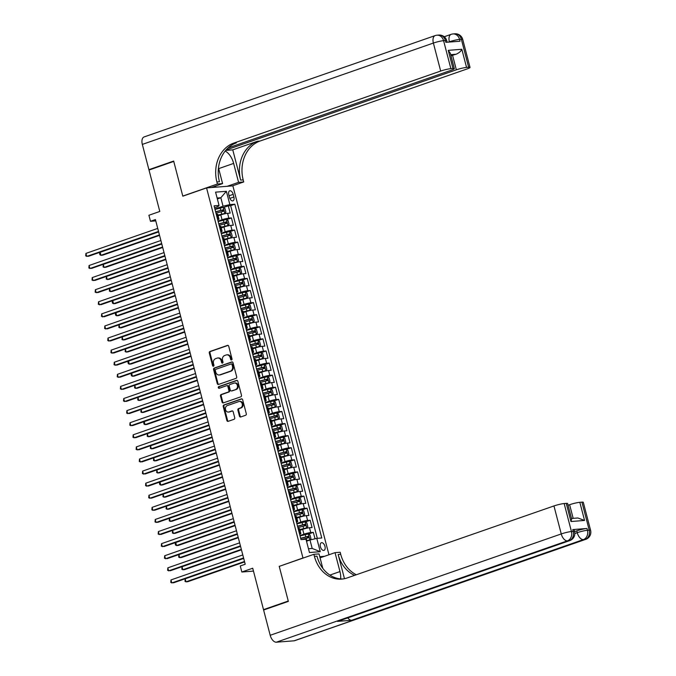 <?xml version="1.0" encoding="UTF-8"?>
<svg xmlns="http://www.w3.org/2000/svg" width="676" height="676" viewBox="0 0 676 676"><rect width="100%" height="100%" fill="white"/><g stroke="black" fill="none" stroke-linecap="round" stroke-linejoin="round"><path stroke-width="1.01" d="M231.538 359.936A0.862 0.71 -94.5 0 0 232.003 358.863L228.725 346.256A1.234 1.022 -94.5 0 0 227.44 345.402L209.949 351.495A1.234 1.022 -94.5 0 0 209.29 353.016L212.568 365.631A0.862 0.71 -94.5 0 0 213.929 365.158L213.506 363.527A3.955 3.262 -94.5 0 1 215.627 358.643L217.08 358.136A3.955 3.262 -94.5 0 1 217.765 357.993A3.955 3.262 -94.5 0 1 221.187 360.857L221.61 362.488A0.862 0.71 -94.5 0 0 222.97 362.015L222.548 360.384A3.955 3.262 -94.5 0 1 224.66 355.5L226.122 354.993A3.955 3.262 -94.5 0 1 226.798 354.849A3.955 3.262 -94.5 0 1 230.22 357.705L230.643 359.336A0.862 0.71 -94.5 0 0 231.538 359.936M324.97 546.377A4.031 2.231 70.8 0 0 321.37 542.752A4.031 2.231 70.8 0 0 320.416 546.74A4.031 2.231 70.8 0 0 324.015 550.365A4.031 2.231 70.8 0 0 324.97 546.377M239.448 416.12A1.234 1.022 -94.5 0 0 240.732 416.974L245.633 415.267A1.234 1.022 -94.5 0 0 246.301 413.737L242.65 399.727A1.234 1.022 -94.5 0 0 241.366 398.882L223.883 404.975A1.234 1.022 -94.5 0 0 223.215 406.496L226.866 420.506A1.234 1.022 -94.5 0 0 228.142 421.351L234.073 419.289A1.234 1.022 -94.5 0 0 234.733 417.768L233.178 411.769A1.234 1.022 -94.5 0 0 231.893 410.923L228.953 411.946A3.304 2.721 -94.5 0 1 228.387 412.064A3.304 2.721 -94.5 0 1 225.454 409.335A3.304 2.721 -94.5 0 1 227.297 405.592L238.814 401.586A3.304 2.721 -94.5 0 1 239.38 401.468A3.304 2.721 -94.5 0 1 242.312 404.197A3.304 2.721 -94.5 0 1 240.47 407.932L238.552 408.6A1.234 1.022 -94.5 0 0 237.884 410.129L239.448 416.12L240.157 416.07A1.234 1.022 -94.5 0 0 240.884 416.915M279.695 566.218L302.966 557.979L206.569 187.92L182.816 196.192L173.757 161.42L149.007 170.039L159.798 211.461L148.906 215.255L150.478 221.297L155.429 219.573L245.211 564.24L240.259 565.964L241.839 572.014L253.475 571.093M279.205 566.251L288.263 601.023L263.513 609.642L252.723 568.22L241.839 572.014M236.017 378.349A1.234 1.022 -94.5 0 0 236.685 376.819L233.034 362.809A1.234 1.022 -94.5 0 0 231.75 361.964L214.258 368.057A1.234 1.022 -94.5 0 0 213.599 369.578L217.25 383.588A1.234 1.022 -94.5 0 0 218.525 384.433L236.017 378.349M237.842 381.272L241.493 395.283A1.234 1.022 -94.5 0 1 240.825 396.804L223.334 402.896A1.234 1.022 -94.5 0 1 222.058 402.043L220.494 396.051A1.234 1.022 -94.5 0 1 221.153 394.522L228.251 392.055A1.234 1.022 -94.5 0 0 228.91 390.534L227.88 386.554A1.234 1.022 -94.5 0 0 226.595 385.709L219.21 388.277A0.862 0.71 -94.5 0 1 218.779 386.613L236.558 380.419A1.234 1.022 -94.5 0 1 237.842 381.272M264.984 609.524L263.513 609.642M315.016 538.797L313.343 532.367L308.501 534.057M299.958 535.561L303.938 534.175A5.036 0.6 -14.6 0 1 310.749 532.578L309.481 527.736L312.075 527.533L310.191 520.275L305.349 521.965M296.806 523.469L300.795 522.083A5.036 0.6 -14.6 0 1 307.597 520.478L306.338 515.644L308.932 515.442L307.039 508.183L302.197 509.865M293.654 511.377L297.643 509.991A5.036 0.6 -14.6 0 1 304.445 508.386L303.186 503.552L305.78 503.35L303.887 496.091L299.045 497.773M290.503 499.285L294.491 497.899A5.036 0.6 -14.6 0 1 301.293 496.294L300.034 491.452L302.628 491.249L300.735 483.999L295.902 485.681M287.359 487.193L291.339 485.799A5.036 0.6 -14.6 0 1 298.141 484.202L296.882 479.36L299.476 479.157L297.592 471.899L292.75 473.589M284.207 475.093L288.187 473.707A5.036 0.6 -14.6 0 1 294.998 472.11L293.73 467.268L296.325 467.065L294.44 459.807L289.598 461.497M281.055 463.001L285.044 461.615A5.036 0.6 -14.6 0 1 291.846 460.01L290.587 455.176L293.181 454.973L291.288 447.715L286.447 449.396M277.904 450.909L281.892 449.523A5.036 0.6 -14.6 0 1 288.694 447.918L287.435 443.084L290.029 442.881L288.137 435.623L283.295 437.304M274.752 438.817L278.74 437.431A5.036 0.6 -14.6 0 1 285.542 435.826L284.283 430.992L286.877 430.781L284.985 423.531L280.151 425.212M271.608 426.725L275.588 425.331A5.036 0.6 -14.6 0 1 282.391 423.734L281.131 418.892L283.726 418.689L281.841 411.43L276.999 413.12M268.457 414.625L272.436 413.239A5.036 0.6 -14.6 0 1 279.247 411.642L277.98 406.8L280.574 406.597L278.689 399.339L273.848 401.029M265.305 402.533L269.293 401.147A5.036 0.6 -14.6 0 1 276.095 399.541L274.836 394.708L277.43 394.505L275.538 387.247L270.696 388.928M262.153 390.441L266.141 389.055A5.036 0.6 -14.6 0 1 272.943 387.449L271.684 382.616L274.279 382.413L272.386 375.155L267.544 376.836M259.001 378.349L262.989 376.963A5.036 0.6 -14.6 0 1 269.792 375.357L268.533 370.524L271.127 370.313L269.234 363.063L264.4 364.744M255.858 366.257L259.837 364.863A5.036 0.6 -14.6 0 1 266.64 363.265L265.381 358.424L267.975 358.221L266.09 350.962L261.249 352.652M252.706 354.156L256.686 352.771A5.036 0.6 -14.6 0 1 263.496 351.174L262.229 346.332L264.823 346.129L262.939 338.87L258.097 340.56M249.554 342.064L253.542 340.679A5.036 0.6 -14.6 0 1 260.345 339.073L259.085 334.24L261.68 334.037L259.787 326.778L254.945 328.468M246.402 329.972L250.39 328.587A5.036 0.6 -14.6 0 1 257.193 326.981L255.934 322.148L258.528 321.945L256.635 314.686L251.793 316.368M243.25 317.881L247.239 316.495A5.036 0.6 -14.6 0 1 254.041 314.889L252.782 310.056L255.376 309.845L253.483 302.594L248.65 304.276M240.107 305.789L244.087 304.394A5.036 0.6 -14.6 0 1 250.889 302.797L249.63 297.955L252.224 297.753L250.34 290.503L245.498 292.184M236.955 293.697L240.935 292.302A5.036 0.6 -14.6 0 1 247.746 290.705L246.478 285.863L249.072 285.661L247.188 278.402L242.346 280.092M233.803 281.596L237.791 280.21A5.036 0.6 -14.6 0 1 244.594 278.605L243.335 273.772L245.929 273.569L244.036 266.31L239.194 268M230.651 269.504L234.64 268.118A5.036 0.6 -14.6 0 1 241.442 266.513L240.183 261.68L242.777 261.477L240.884 254.218L236.042 255.9M227.499 257.412L231.488 256.027A5.036 0.6 -14.6 0 1 238.29 254.421L237.031 249.588L239.625 249.376L237.732 242.126L232.899 243.808M224.356 245.32L228.336 243.935A5.036 0.6 -14.6 0 1 235.138 242.329L233.879 237.487L236.473 237.284L234.589 230.034L229.747 231.716M221.204 233.228L225.192 231.834A5.036 0.6 -14.6 0 1 231.995 230.237L230.727 225.395L233.33 225.192L231.437 217.934L228.843 218.145A5.036 0.6 165.4 0 0 222.041 219.742L218.052 221.128M226.595 219.624L231.437 217.934M309.481 527.736A5.036 0.6 165.4 0 0 302.679 529.342L300 530.271M306.338 515.644A5.036 0.6 165.4 0 0 299.536 517.241L296.857 518.179M303.186 503.552A5.036 0.6 165.4 0 0 296.384 505.149L293.705 506.087M300.034 491.452A5.036 0.6 165.4 0 0 293.232 493.058L290.553 493.987M296.882 479.36A5.036 0.6 165.4 0 0 290.08 480.966L287.401 481.895M293.73 467.268A5.036 0.6 165.4 0 0 286.928 468.874L284.25 469.803M290.587 455.176A5.036 0.6 165.4 0 0 283.785 456.782L281.106 457.711M287.435 443.084A5.036 0.6 165.4 0 0 280.633 444.681L277.954 445.619M284.283 430.992A5.036 0.6 165.4 0 0 277.481 432.589L274.802 433.519M281.131 418.892A5.036 0.6 165.4 0 0 274.329 420.497L271.651 421.427M277.98 406.8A5.036 0.6 165.4 0 0 271.177 408.405L268.499 409.335M274.836 394.708A5.036 0.6 165.4 0 0 268.034 396.313L265.355 397.243M271.684 382.616A5.036 0.6 165.4 0 0 264.882 384.213L262.204 385.151M268.533 370.524A5.036 0.6 165.4 0 0 261.73 372.121L259.052 373.059M265.381 358.424A5.036 0.6 165.4 0 0 258.578 360.029L255.9 360.959M262.229 346.332A5.036 0.6 165.4 0 0 255.427 347.937L252.748 348.867M259.085 334.24A5.036 0.6 165.4 0 0 252.283 335.845L249.605 336.775M255.934 322.148A5.036 0.6 165.4 0 0 249.131 323.745L246.453 324.683M252.782 310.056A5.036 0.6 165.4 0 0 245.98 311.653L243.301 312.591M249.63 297.955A5.036 0.6 165.4 0 0 242.828 299.561L240.149 300.49M246.478 285.863A5.036 0.6 165.4 0 0 239.676 287.469L236.997 288.399M243.335 273.772A5.036 0.6 165.4 0 0 236.532 275.377L233.854 276.307M240.183 261.68A5.036 0.6 165.4 0 0 233.381 263.277L230.702 264.215M237.031 249.588A5.036 0.6 165.4 0 0 230.229 251.185L227.55 252.123M233.879 237.487A5.036 0.6 165.4 0 0 227.077 239.093L224.398 240.022M230.727 225.395A5.036 0.6 165.4 0 0 223.925 227.001L221.246 227.93M228.792 194.688L229.485 197.35A3.904 2.163 70.8 0 0 232.966 200.856A3.904 2.163 70.8 0 0 233.888 197.003L233.195 194.342A3.904 2.163 70.8 0 0 229.713 190.826A3.904 2.163 70.8 0 0 228.792 194.688M324.598 556.28L319.756 556.661M303.456 557.945L302.966 557.979M328.967 554.759L232.874 185.849L206.569 187.92M308.467 548.743L312.194 548.447L309.988 539.989L316.79 538.383L321.768 537.995L234.825 204.211L229.848 204.6L223.046 206.205L214.9 209.036M316.79 538.383L320.255 551.684L309.456 552.537L305.991 539.228L301.014 539.625L214.072 205.842L219.049 205.453L215.576 192.145L226.384 191.3L229.848 204.6M317.323 538.341L230.668 205.656L228.285 205.842L230.178 213.101L227.584 213.303A5.036 0.6 165.4 0 0 220.782 214.909L218.103 215.838M217.723 219.852A5.036 0.6 165.4 0 0 218.948 219.1A5.036 0.6 165.4 0 0 218.035 218.99L217.503 219.032M218.948 219.1L217.689 214.267A5.036 0.6 165.4 0 0 216.776 214.157L216.244 214.199M299.409 533.465L299.941 533.423A5.036 0.6 -14.6 0 1 300.854 533.533A5.036 0.6 -14.6 0 1 299.62 534.285M300.854 533.533L299.595 528.7A5.036 0.6 165.4 0 0 298.682 528.59L298.15 528.632M296.257 521.373L296.789 521.331A5.036 0.6 -14.6 0 1 297.702 521.441A5.036 0.6 -14.6 0 1 296.468 522.193M297.702 521.441L296.443 516.599A5.036 0.6 165.4 0 0 295.53 516.489L294.998 516.532M293.105 509.281L293.637 509.239A5.036 0.6 -14.6 0 1 294.55 509.349A5.036 0.6 -14.6 0 1 293.325 510.093M294.55 509.349L293.291 504.507A5.036 0.6 165.4 0 0 292.378 504.397L291.846 504.44M289.962 497.181L290.494 497.147A5.036 0.6 -14.6 0 1 291.407 497.249A5.036 0.6 -14.6 0 1 290.173 498.001M291.407 497.249L290.139 492.415A5.036 0.6 165.4 0 0 289.227 492.305L288.703 492.348M286.81 485.089L287.342 485.047A5.036 0.6 -14.6 0 1 288.255 485.157A5.036 0.6 -14.6 0 1 287.021 485.909M288.255 485.157L286.996 480.323A5.036 0.6 165.4 0 0 286.083 480.213L285.551 480.256M283.658 472.997L284.19 472.955A5.036 0.6 -14.6 0 1 285.103 473.065A5.036 0.6 -14.6 0 1 283.869 473.817M285.103 473.065L283.844 468.231A5.036 0.6 165.4 0 0 282.931 468.122L282.399 468.164M280.506 460.905L281.039 460.863A5.036 0.6 -14.6 0 1 281.951 460.973A5.036 0.6 -14.6 0 1 280.717 461.725M281.951 460.973L280.692 456.131A5.036 0.6 165.4 0 0 279.779 456.021L279.247 456.063M277.363 448.813L277.887 448.771A5.036 0.6 -14.6 0 1 278.799 448.881A5.036 0.6 -14.6 0 1 277.574 449.625M278.799 448.881L277.54 444.039A5.036 0.6 165.4 0 0 276.628 443.929L276.095 443.971M274.211 436.713L274.743 436.679A5.036 0.6 -14.6 0 1 275.656 436.789A5.036 0.6 -14.6 0 1 274.422 437.533M275.656 436.789L274.388 431.947A5.036 0.6 165.4 0 0 273.476 431.837L272.952 431.88M271.059 424.621L271.591 424.579A5.036 0.6 -14.6 0 1 272.504 424.689A5.036 0.6 -14.6 0 1 271.27 425.441M272.504 424.689L271.245 419.855A5.036 0.6 165.4 0 0 270.332 419.745L269.8 419.788M267.907 412.529L268.44 412.487A5.036 0.6 -14.6 0 1 269.352 412.597A5.036 0.6 -14.6 0 1 268.118 413.349M269.352 412.597L268.093 407.763A5.036 0.6 165.4 0 0 267.181 407.653L266.648 407.696M264.755 400.437L265.288 400.395A5.036 0.6 -14.6 0 1 266.2 400.505A5.036 0.6 -14.6 0 1 264.967 401.257M266.2 400.505L264.941 395.663A5.036 0.6 165.4 0 0 264.029 395.553L263.496 395.595M261.612 388.345L262.136 388.303A5.036 0.6 -14.6 0 1 263.048 388.413A5.036 0.6 -14.6 0 1 261.823 389.156M263.048 388.413L261.789 383.571A5.036 0.6 165.4 0 0 260.877 383.461L260.345 383.503M258.46 376.253L258.993 376.211A5.036 0.6 -14.6 0 1 259.905 376.321A5.036 0.6 -14.6 0 1 258.671 377.064M259.905 376.321L258.638 371.479A5.036 0.6 165.4 0 0 257.725 371.369L257.201 371.411M255.308 364.153L255.841 364.11A5.036 0.6 -14.6 0 1 256.753 364.22A5.036 0.6 -14.6 0 1 255.52 364.972M256.753 364.22L255.494 359.387A5.036 0.6 165.4 0 0 254.582 359.277L254.049 359.319M252.156 352.061L252.689 352.019A5.036 0.6 -14.6 0 1 253.601 352.128A5.036 0.6 -14.6 0 1 252.368 352.88M253.601 352.128L252.342 347.295A5.036 0.6 165.4 0 0 251.43 347.185L250.897 347.227M249.005 339.969L249.537 339.927A5.036 0.6 -14.6 0 1 250.45 340.036A5.036 0.6 -14.6 0 1 249.224 340.788M250.45 340.036L249.19 335.195A5.036 0.6 165.4 0 0 248.278 335.093L247.746 335.127M245.861 327.877L246.385 327.835A5.036 0.6 -14.6 0 1 247.298 327.945A5.036 0.6 -14.6 0 1 246.072 328.688M247.298 327.945L246.039 323.103A5.036 0.6 165.4 0 0 245.126 322.993L244.594 323.035M242.709 315.785L243.242 315.743A5.036 0.6 -14.6 0 1 244.154 315.853A5.036 0.6 -14.6 0 1 242.921 316.596M244.154 315.853L242.895 311.011A5.036 0.6 165.4 0 0 241.983 310.901L241.45 310.943M239.558 303.685L240.09 303.642A5.036 0.6 -14.6 0 1 241.002 303.752A5.036 0.6 -14.6 0 1 239.769 304.504M241.002 303.752L239.743 298.919A5.036 0.6 165.4 0 0 238.831 298.809L238.298 298.851M236.406 291.593L236.938 291.55A5.036 0.6 -14.6 0 1 237.851 291.66A5.036 0.6 -14.6 0 1 236.617 292.412M237.851 291.66L236.592 286.827A5.036 0.6 165.4 0 0 235.679 286.717L235.147 286.759M233.254 279.501L233.786 279.458A5.036 0.6 -14.6 0 1 234.699 279.568A5.036 0.6 -14.6 0 1 233.474 280.32M234.699 279.568L233.44 274.735A5.036 0.6 165.4 0 0 232.527 274.625L231.995 274.659M230.11 267.409L230.634 267.366A5.036 0.6 -14.6 0 1 231.547 267.476A5.036 0.6 -14.6 0 1 230.322 268.22M231.547 267.476L230.288 262.634A5.036 0.6 165.4 0 0 229.375 262.525L228.843 262.567M226.959 255.317L227.491 255.275A5.036 0.6 -14.6 0 1 228.404 255.384A5.036 0.6 -14.6 0 1 227.17 256.128M228.404 255.384L227.144 250.542A5.036 0.6 165.4 0 0 226.232 250.433L225.7 250.475M223.807 243.216L224.339 243.174A5.036 0.6 -14.6 0 1 225.252 243.284A5.036 0.6 -14.6 0 1 224.018 244.036M225.252 243.284L223.993 238.451A5.036 0.6 165.4 0 0 223.08 238.341L222.548 238.383M220.655 231.124L221.187 231.082A5.036 0.6 -14.6 0 1 222.1 231.192A5.036 0.6 -14.6 0 1 220.866 231.944M222.1 231.192L220.841 226.359A5.036 0.6 165.4 0 0 219.928 226.249L219.396 226.291M231.995 230.237L234.589 230.034M235.138 242.329L237.732 242.126M238.29 254.421L240.884 254.218M241.442 266.513L244.036 266.31M244.594 278.605L247.188 278.402M247.746 290.705L250.34 290.503M250.889 302.797L253.483 302.594M254.041 314.889L256.635 314.686M257.193 326.981L259.787 326.778M260.345 339.073L262.939 338.87M263.496 351.174L266.09 350.962M266.64 363.265L269.234 363.063M269.792 375.357L272.386 375.155M272.943 387.449L275.538 387.247M276.095 399.541L278.689 399.339M279.247 411.642L281.841 411.43M282.391 423.734L284.985 423.531M285.542 435.826L288.137 435.623M288.694 447.918L291.288 447.715M291.846 460.01L294.44 459.807M294.998 472.11L297.592 471.899M298.141 484.202L300.735 483.999M301.293 496.294L303.887 496.091M304.445 508.386L307.039 508.183M307.597 520.478L310.191 520.275M310.749 532.578L313.343 532.367M309.988 539.989L306.498 541.197M223.046 206.205L220.841 197.738L217.114 198.026M217.351 198.955L220.841 197.738L226.384 191.3M214.571 207.777L217.925 206.602L219.049 205.453M150.478 221.297L155.776 220.883M223.443 207.532L228.285 205.842M230.668 205.656L234.825 204.211M320.255 551.684L312.194 548.447M231.741 359.818A0.862 0.71 -94.5 0 1 231.353 359.286L230.93 357.655A3.955 3.262 -94.5 0 0 227.508 354.79L226.798 354.849M217.765 357.993L218.475 357.942A3.955 3.262 -94.5 0 1 221.897 360.798L222.32 362.429A0.862 0.71 -94.5 0 0 222.7 362.97M227.998 345.402L210.659 351.435A1.234 1.022 -94.5 0 0 209.999 352.965L213.286 365.572A0.862 0.71 -94.5 0 0 213.667 366.113M232.307 361.964L214.976 367.998A1.234 1.022 -94.5 0 0 214.309 369.527L217.959 383.529A1.234 1.022 -94.5 0 0 218.686 384.382M232.012 364.592A0.862 0.71 -94.5 0 0 231.116 364.001L215.762 369.341A0.862 0.71 -94.5 0 0 215.298 370.414L215.745 372.13A3.955 3.262 -94.5 0 0 219.168 374.994A3.955 3.262 -94.5 0 0 219.844 374.85L230.339 371.192A3.955 3.262 -94.5 0 0 232.46 366.316L232.012 364.592L232.721 364.533A0.862 0.71 -94.5 0 0 231.826 363.941M219.168 374.994L219.877 374.935A3.955 3.262 -94.5 0 0 220.562 374.791L219.844 374.85M232.721 364.533L233.169 366.257A3.955 3.262 -94.5 0 1 231.057 371.141L220.562 374.791M227.305 385.65A1.234 1.022 -94.5 0 1 228.589 386.495L229.62 390.475A1.234 1.022 -94.5 0 1 228.961 392.004L221.872 394.471A1.234 1.022 -94.5 0 0 221.204 395.992L222.767 401.992A1.234 1.022 -94.5 0 0 223.494 402.837M237.115 380.419L219.489 386.562A0.862 0.71 -94.5 0 0 219.455 388.193M235.611 389.494A3.304 2.721 -94.5 0 0 237.453 385.751A3.304 2.721 -94.5 0 0 234.53 383.022A3.304 2.721 -94.5 0 0 233.955 383.14L229.899 384.551A1.234 1.022 -94.5 0 0 229.24 386.08L230.271 390.06A1.234 1.022 -94.5 0 0 231.555 390.905L236.321 389.435A3.304 2.721 -94.5 0 0 238.172 385.7A3.304 2.721 -94.5 0 0 235.24 382.962L234.53 383.022M231.834 390.88A1.234 1.022 -94.5 0 0 232.265 390.846L231.555 390.905M236.321 389.435L232.265 390.846M239.38 401.468L240.09 401.409A3.304 2.721 -94.5 0 1 243.022 404.138A3.304 2.721 -94.5 0 1 241.18 407.881L239.262 408.549A1.234 1.022 -94.5 0 0 238.594 410.07L240.157 416.07M228.387 412.064L229.096 412.005A3.304 2.721 -94.5 0 0 229.663 411.887L228.953 411.946M232.451 410.915L229.663 411.887M241.923 398.882L224.593 404.916A1.234 1.022 -94.5 0 0 223.925 406.445L227.575 420.447A1.234 1.022 -94.5 0 0 228.302 421.3M217.968 215.314L224.804 213.439L225.911 212.12L224.964 208.487L223.232 207.388L215.01 209.442M224.804 213.439L217.917 215.12M158.649 231.919L100.149 252.292L100.935 255.308L102.71 255.173L159.553 235.383M215.982 213.194L223.553 211.225L223.173 209.771L215.61 211.74M215.652 211.934L221.745 210.27L222.641 211.047M100.149 252.292L99.626 253.601L99.947 254.81L100.935 255.308L159.435 234.944M158.522 231.429L86.714 256.432L85.928 253.407L157.736 228.404M158.632 231.868L88.497 256.288L85.725 255.925L85.928 253.407M150.385 169.558L148.914 169.676L142.332 144.402L433.384 43.061A7.554 4.183 70.8 0 1 435.158 35.591A7.554 7.554 0 0 1 437.051 35.194A7.554 6.228 85.5 0 1 443.583 40.661L450.875 68.656A7.554 0.904 165.4 0 0 440.676 71.056L433.384 43.061A7.554 0.904 -14.6 0 1 443.583 40.661L445.366 40.518L445.839 42.334L460.052 41.219L459.579 39.402L461.353 39.259A7.554 0.904 -14.6 0 1 462.722 39.428L470.014 67.423A7.554 0.904 165.4 0 0 468.645 67.262L461.353 39.259A7.554 6.228 -94.5 0 0 454.821 33.8A7.554 7.554 0 0 1 462.722 39.428M148.914 169.676L173.664 161.057L182.782 196.074L183.272 196.032M227.229 186.297L238.577 182.343L233.642 163.415A14.162 7.842 70.8 0 0 225.142 151.086M238.577 182.343L243.732 181.937L243.191 179.884A31.468 25.933 85.5 0 1 260.066 141.03L466.972 68.994A7.554 0.904 165.4 0 0 470.014 67.423M232.764 149.852L240.639 180.086A31.468 25.933 85.5 0 1 257.505 141.233L232.764 149.852L225.7 150.402M182.782 196.074L217.427 184.007L216.895 181.954A31.468 25.933 85.5 0 1 233.769 143.101L440.676 71.056M217.427 184.007L222.581 183.602L218.483 167.842M228.006 147.968L451.298 70.219A7.554 0.904 165.4 0 0 454.34 68.656L450.326 53.243L448.247 50.354L461.826 49.28L466.55 67.423L468.645 67.262M466.55 67.423A7.554 0.904 165.4 0 0 456.342 69.822L452.565 55.314A7.554 0.904 -14.6 0 1 456.106 54.232L450.698 54.663M226.021 150.021L456.342 69.822M142.332 144.402A7.554 4.183 -109.2 0 1 144.106 136.932L435.158 35.591M211.233 187.548L222.581 183.602M232.383 185.892L243.732 181.937M454.34 68.656A7.554 0.904 165.4 0 0 452.971 68.487L448.247 50.354M450.875 68.656L452.971 68.487M451.01 55.854L452.565 55.314M216.895 181.954L219.455 181.751A31.468 25.933 85.5 0 1 236.33 142.898L233.769 143.101M461.826 49.28C460.922 51.317 459.012 52.965 456.106 54.232M215.374 186.111L215.652 187.201M214.52 187.294L214.309 186.483M574.608 531.623L576.763 530.871A7.554 0.904 -14.6 0 1 586.971 528.463L572.758 529.587A7.554 0.904 -14.6 0 1 574.127 529.747L574.592 531.564A7.554 0.904 165.4 0 0 573.223 531.395L572.758 529.587M288.356 601.387L279.239 566.378L313.892 554.312L314.425 556.365A31.468 25.933 -94.5 0 0 341.642 579.121A31.468 25.933 -94.5 0 0 347.05 577.98L553.957 505.944A7.554 0.904 -14.6 0 1 564.156 503.544L571.448 531.539L573.223 531.395A7.554 6.228 -94.5 0 1 569.175 540.724L567.401 540.859L276.349 642.2A7.554 4.183 -109.2 0 1 270.197 635.279L263.606 610.005L288.356 601.387M340.628 578.901A14.162 7.842 70.8 0 0 339.96 571.575L335.034 552.647L340.189 552.241L340.721 554.303A31.468 25.933 -94.5 0 0 356.32 574.752M313.892 554.312L319.038 553.906L322.807 568.381M344.473 578.707L338.161 554.497A31.468 25.933 -94.5 0 0 354.613 575.352M571.516 518.484L577.895 517.985L584.554 520.452L570.975 521.517L566.251 503.375L564.156 503.544M566.251 503.375A7.554 0.904 -14.6 0 1 567.62 503.544L571.634 518.957L570.975 521.517M294.119 640.806L585.171 539.465A7.554 4.183 70.8 0 0 585.762 539.338L294.711 640.679A7.554 4.183 -109.2 0 1 294.119 640.806L276.349 642.2M337.527 621.379L569.175 540.724A7.554 4.183 70.8 0 0 569.767 540.597L338.118 621.252A7.554 4.183 -109.2 0 1 337.527 621.379L351.74 620.264A7.554 4.183 -109.2 0 1 347.768 617.898M320.069 557.861L335.034 552.647M568.068 505.251L569.623 504.71A7.554 0.904 -14.6 0 1 579.831 502.31L584.554 520.452M586.971 528.463L587.444 530.28L589.218 530.136L581.926 502.141L579.831 502.31M581.926 502.141A7.554 0.904 -14.6 0 1 583.295 502.31L590.587 530.305A7.554 0.904 165.4 0 0 589.218 530.136A7.554 6.228 -94.5 0 1 585.171 539.465L583.396 539.6L351.74 620.264M314.425 556.365L316.985 556.162A31.468 25.933 -94.5 0 0 342.918 578.986M221.111 227.406L227.956 225.53L229.063 224.212L228.116 220.579L226.375 219.489L218.162 221.534M227.956 225.53L221.06 227.212M161.801 244.011L103.293 264.384L104.087 267.409L105.862 267.265L162.696 247.475M219.134 225.285L226.697 223.317L226.325 221.872L218.754 223.832M218.804 224.026L224.897 222.362L225.784 223.139M103.293 264.384L103.09 266.902L104.087 267.409L162.586 247.036M224.263 239.498L231.107 237.622L232.214 236.304L231.268 232.679L229.527 231.581L221.305 233.634M231.107 237.622L224.212 239.312M164.944 256.103L106.445 276.476L107.231 279.501L109.013 279.357L165.848 259.567M222.286 237.377L229.848 235.409L229.468 233.964L221.905 235.932M221.956 236.118L228.049 234.454L228.936 235.231M106.445 276.476L106.242 279.002L107.231 279.501L165.738 259.128M227.415 251.59L234.251 249.723L235.358 248.396L234.42 244.771L232.679 243.673L224.457 245.726M234.251 249.723L227.364 251.404M168.096 268.203L109.596 288.567L110.382 291.593L112.157 291.449L169 271.659M225.438 249.469L233 247.509L232.62 246.056L225.057 248.024M225.108 248.21L231.2 246.554L232.088 247.323M109.596 288.567L109.394 291.094L110.382 291.593L168.882 271.22M230.567 263.691L237.403 261.815L238.51 260.488L237.563 256.863L235.831 255.765L227.609 257.818M237.403 261.815L230.516 263.496M171.248 280.295L112.748 300.659L113.534 303.685L115.309 303.549L172.152 283.759M228.589 261.57L236.152 259.601L235.772 258.147L228.209 260.116M228.26 260.311L234.344 258.646L235.24 259.415M112.748 300.659L112.224 301.978L112.546 303.186L113.534 303.685L172.034 283.32M161.674 243.521L89.866 268.524L89.08 265.499L160.88 240.504M161.784 243.96L91.64 268.38L88.877 268.026L89.08 265.499M164.817 255.621L93.018 280.616L92.232 277.591L164.031 252.596M164.936 256.052L94.792 280.481L92.029 280.118L92.232 277.591M167.969 267.713L96.169 292.708L95.384 289.691L167.183 264.688M168.087 268.152L97.944 292.573L95.181 292.209L95.384 289.691M171.121 279.805L99.321 304.808L98.527 301.783L170.335 276.78M171.231 280.244L101.096 304.665L98.324 304.301L98.527 301.783M233.71 275.783L240.555 273.907L241.662 272.589L240.715 268.955L238.983 267.857L230.761 269.91M240.555 273.907L233.668 275.588M174.4 292.387L115.892 312.76L116.686 315.776L118.461 315.641L175.304 295.851M231.733 273.662L239.304 271.693L238.924 270.239L231.361 272.208M231.403 272.403L237.496 270.738L238.391 271.515M115.892 312.76L115.376 314.07L115.697 315.278L116.686 315.776L175.185 295.412M174.273 291.897L102.465 316.9L101.679 313.875L173.487 288.872M174.383 292.336L104.248 316.757L101.476 316.393L101.679 313.875M236.862 287.875L243.706 285.999L244.813 284.68L243.867 281.047L242.126 279.957L233.913 282.002M243.706 285.999L236.811 287.68M177.551 304.479L119.044 324.852L119.829 327.877L121.612 327.733L178.447 307.943M234.885 285.754L242.447 283.785L242.076 282.331L234.504 284.3M234.555 284.495L240.648 282.83L241.535 283.607M119.044 324.852L118.841 327.37L119.829 327.877L178.337 307.504M177.425 303.989L105.617 328.992L104.831 325.967L176.63 300.972M177.534 304.428L107.391 328.849L104.628 328.494L104.831 325.967M240.014 299.967L246.858 298.091L247.965 296.772L247.019 293.147L245.278 292.049L237.056 294.102M245.32 292.074L246.884 298.057L239.963 299.781M180.695 316.571L122.195 336.944L122.981 339.969L124.764 339.825L181.599 320.035M238.036 297.846L245.599 295.877L245.219 294.432L237.656 296.392M237.707 296.587L243.799 294.922L244.687 295.699M122.195 336.944L121.993 339.47L122.981 339.969L181.489 319.596M180.568 316.081L108.768 341.084L107.983 338.059L179.782 313.064M180.686 316.52L110.543 340.949L107.78 340.586L107.983 338.059M243.166 312.058L250.002 310.191L251.109 308.864L250.171 305.239L248.43 304.141L240.208 306.194M250.002 310.191L243.115 311.873M183.847 328.671L125.347 349.036L126.133 352.061L127.908 351.917L184.751 332.127M241.188 309.938L248.751 307.977L248.371 306.524L240.808 308.493M240.859 308.678L246.951 307.022L247.839 307.791M125.347 349.036L125.144 351.562L126.133 352.061L184.632 331.688M183.72 328.181L111.92 353.176L111.134 350.151L182.934 325.156M183.838 328.62L113.695 353.041L110.932 352.678L111.134 350.151M246.317 324.159L253.154 322.283L254.26 320.956L253.314 317.331L251.582 316.233L243.36 318.286M253.154 322.283L246.267 323.965M186.999 340.763L128.499 361.128L129.285 364.153L131.059 364.018L187.903 344.228M244.34 322.038L251.903 320.069L251.523 318.616L243.96 320.585M244.011 320.77L250.095 319.114L250.99 319.883M128.499 361.128L127.975 362.446L128.296 363.654L129.285 364.153L187.784 343.788M186.872 340.273L115.072 365.268L114.278 362.251L186.086 337.248M186.982 340.712L116.847 365.133L114.075 364.77L114.278 362.251M249.461 336.251L256.305 334.375L257.412 333.057L256.466 329.423L254.734 328.325L246.512 330.378M256.305 334.375L249.419 336.056M190.15 352.855L131.643 373.228L132.437 376.245L134.211 376.11L191.054 356.32M247.484 334.13L255.055 332.161L254.675 330.708L247.112 332.676M247.154 332.871L253.246 331.206L254.142 331.984M131.643 373.228L131.127 374.538L131.448 375.746L132.437 376.245L190.936 355.88M190.024 352.365L118.216 377.369L117.43 374.343L189.238 349.34M190.133 352.804L119.998 377.225L117.227 376.862L117.43 374.343M252.613 348.343L259.457 346.467L260.564 345.149L259.618 341.515L257.877 340.425L249.664 342.47M259.457 346.467L252.562 348.148M193.302 364.947L134.794 385.32L135.58 388.345L137.363 388.201L194.198 368.412M250.635 346.222L258.198 344.253L257.826 342.8L250.255 344.768M250.306 344.963L256.398 343.298L257.286 344.076M134.794 385.32L134.592 387.838L135.58 388.345L194.088 367.972M193.175 364.457L121.367 389.46L120.581 386.435L192.381 361.432M193.285 364.896L123.142 389.317L120.379 388.962L120.581 386.435M255.765 360.435L262.609 358.559L263.716 357.241L262.77 353.616L261.029 352.517L252.807 354.57M262.609 358.559L255.714 360.249M196.446 377.039L137.946 397.412L138.732 400.437L140.515 400.293L197.35 380.503M253.787 358.314L261.35 356.345L260.97 354.9L253.407 356.86M253.458 357.055L259.55 355.39L260.437 356.167M137.946 397.412L137.743 399.93L138.732 400.437L197.24 380.064M196.319 376.549L124.519 401.552L123.733 398.527L195.533 373.532M196.437 376.988L126.294 401.417L123.531 401.054L123.733 398.527M258.916 372.527L265.752 370.659L266.859 369.333L265.921 365.708L264.181 364.609L255.959 366.662M265.752 370.659L258.866 372.341M199.597 389.139L141.098 409.504L141.884 412.529L143.658 412.385L200.502 392.595M256.939 370.406L264.502 368.445L264.122 366.992L256.559 368.961M256.61 369.147L262.702 367.49L263.589 368.259M141.098 409.504L140.895 412.03L141.884 412.529L200.383 392.156M199.471 388.649L127.671 413.644L126.885 410.619L198.685 385.624M199.589 389.089L129.446 413.509L126.682 413.146L126.885 410.619M262.068 384.627L268.904 382.751L270.011 381.425L269.065 377.8L267.333 376.701L259.111 378.754M268.904 382.751L262.018 384.433M202.749 401.231L144.25 421.596L145.036 424.621L146.81 424.486L203.653 404.696M260.083 382.506L267.654 380.537L267.274 379.084L259.711 381.053M259.761 381.239L265.845 379.582L266.741 380.351M144.25 421.596L143.726 422.914L144.047 424.122L145.036 424.621L203.535 404.256M202.623 400.741L130.823 425.736L130.029 422.72L201.837 397.716M202.732 401.181L132.597 425.601L129.826 425.238L130.029 422.72M265.212 396.719L272.056 394.843L273.163 393.525L272.217 389.891L270.485 388.793L262.263 390.846M272.056 394.843L265.169 396.525M205.901 413.323L147.393 433.696L148.188 436.713L149.962 436.578L206.805 416.788M263.234 394.598L270.806 392.629L270.425 391.176L262.863 393.145M262.905 393.339L268.997 391.674L269.893 392.443M147.393 433.696L147.191 436.214L148.188 436.713L206.687 416.348M205.774 412.833L133.966 437.837L133.18 434.812L204.98 409.808M205.884 413.273L135.749 437.693L132.978 437.33L133.18 434.812M268.364 408.811L275.208 406.935L276.315 405.617L275.369 401.983L273.628 400.893L265.415 402.938M275.208 406.935L268.313 408.617M209.053 425.415L150.545 445.788L151.331 448.813L153.114 448.67L209.949 428.88M266.386 406.69L273.949 404.721L273.577 403.268L266.006 405.237M266.057 405.431L272.149 403.766L273.036 404.544M150.545 445.788L150.342 448.306L151.331 448.813L209.839 428.44M208.918 424.925L137.118 449.929L136.332 446.904L208.132 421.9M209.036 425.365L138.893 449.785L136.129 449.43L136.332 446.904M271.515 420.903L278.36 419.027L279.467 417.709L278.52 414.084L276.78 412.985L268.558 415.039M278.36 419.027L271.465 420.717M212.196 437.507L153.697 457.88L154.483 460.905L156.266 460.762L213.101 440.972M269.538 418.782L277.101 416.813L276.721 415.368L269.158 417.329M269.209 417.523L275.301 415.858L276.188 416.636M153.697 457.88L153.494 460.398L154.483 460.905L212.991 440.532M212.07 437.017L140.27 462.021L139.484 458.996L211.284 434M212.188 437.457L142.044 461.877L139.281 461.522L139.484 458.996M274.667 432.995L281.503 431.127L282.61 429.801L281.664 426.176L279.932 425.077L271.71 427.131M281.503 431.127L274.617 432.809M215.348 449.608L156.849 469.972L157.635 472.997L159.409 472.854L216.252 453.064M272.69 430.874L280.253 428.914L279.872 427.46L272.31 429.429M272.36 429.615L278.453 427.959L279.34 428.728M156.849 469.972L156.646 472.499L157.635 472.997L216.134 452.624M215.221 449.118L143.422 474.113L142.636 471.087L214.436 446.092M215.34 449.557L145.196 473.977L142.433 473.614L142.636 471.087M277.819 445.095L284.655 443.219L285.762 441.893L284.816 438.268L283.083 437.169L274.862 439.223M284.655 443.219L277.768 444.901M218.5 461.7L160.001 482.064L160.787 485.089L162.561 484.954L219.404 465.164M275.833 442.974L283.405 441.005L283.024 439.552L275.462 441.521M275.512 441.707L281.596 440.051L282.492 440.82M160.001 482.064L159.477 483.382L159.798 484.591L160.787 485.089L219.286 464.725M218.373 461.209L146.574 486.205L145.779 483.188L217.588 458.184M218.483 461.649L148.348 486.069L145.577 485.706L145.779 483.188M280.962 457.187L287.807 455.311L288.914 453.993L287.968 450.36L286.235 449.261L278.013 451.315M287.807 455.311L280.92 456.993M221.652 473.792L163.144 494.164L163.938 497.181L165.713 497.046L222.556 477.256M278.985 455.066L286.556 453.097L286.176 451.644L278.613 453.613M278.656 453.807L284.748 452.143L285.644 452.912M163.144 494.164L162.941 496.683L163.938 497.181L222.438 476.817M221.525 473.301L149.717 498.305L148.931 495.28L220.731 470.276M221.635 473.741L151.5 498.161L148.728 497.798L148.931 495.28M284.114 469.279L290.959 467.403L292.066 466.085L291.119 462.452L289.379 461.353L281.165 463.406M290.959 467.403L284.064 469.085M224.804 485.883L166.296 506.256L167.082 509.273L168.865 509.138L225.7 489.348M282.137 467.158L289.7 465.189L289.328 463.736L281.757 465.705M281.808 465.899L287.9 464.235L288.787 465.012M166.296 506.256L166.093 508.774L167.082 509.273L225.59 488.909M224.669 485.393L152.869 510.397L152.083 507.372L223.883 482.368M224.787 485.833L154.643 510.253L151.88 509.898L152.083 507.372M287.266 481.371L294.111 479.495L295.218 478.177L294.271 474.552L292.531 473.453L284.309 475.498M294.111 479.495L287.215 481.177M227.947 497.975L169.448 518.348L170.234 521.373L172.017 521.23L228.851 501.44M285.289 479.25L292.852 477.281L292.471 475.836L284.909 477.797M284.959 477.991L291.052 476.327L291.939 477.104M169.448 518.348L169.245 520.866L170.234 521.373L228.741 501M227.82 497.485L156.021 522.489L155.235 519.464L227.035 494.469M227.939 497.925L157.795 522.345L155.032 521.99L155.235 519.464M290.418 493.463L297.254 491.587L298.361 490.269L297.415 486.644L295.682 485.545L287.461 487.599M295.725 485.571L297.288 491.562L290.367 493.277M231.099 510.076L172.6 530.44L173.386 533.465L175.16 533.322L232.003 513.532M288.441 491.342L296.003 489.382L295.623 487.928L288.06 489.897M288.111 490.083L294.204 488.418L295.091 489.196M172.6 530.44L172.397 532.967L173.386 533.465L231.885 513.092M230.972 509.586L159.173 534.581L158.387 531.556L230.186 506.561M231.091 510.025L160.947 534.446L158.184 534.082L158.387 531.556M293.57 505.555L300.406 503.688L301.513 502.361L300.566 498.736L298.834 497.637L290.612 499.691M300.406 503.688L293.519 505.369M234.251 522.168L175.752 542.532L176.537 545.557L178.312 545.422L235.155 525.624M291.584 503.443L299.155 501.474L298.775 500.02L291.212 501.989M291.263 502.175L297.347 500.519L298.243 501.288M175.752 542.532L175.228 543.85L175.549 545.059L176.537 545.557L235.037 525.193M234.124 521.678L162.325 546.673L161.53 543.656L233.338 518.653M234.234 522.117L164.099 546.538L161.327 546.174L161.53 543.656M296.713 517.655L303.558 515.78L304.665 514.453L303.718 510.828L301.986 509.729L293.764 511.783M303.558 515.78L296.671 517.461M237.403 534.26L178.895 554.624L179.689 557.649L181.464 557.514L238.307 537.724M294.736 515.534L302.307 513.566L301.927 512.112L294.364 514.081M294.406 514.275L300.499 512.611L301.395 513.38M178.895 554.624L178.692 557.151L179.689 557.649L238.189 537.285M237.276 533.77L165.468 558.773L164.682 555.748L236.482 530.745M237.386 534.209L167.251 558.63L164.479 558.266L164.682 555.748M299.865 529.747L306.71 527.871L307.817 526.553L306.87 522.92L305.13 521.821L296.916 523.875M306.71 527.871L299.814 529.553M240.555 546.352L182.047 566.725L182.833 569.741L184.616 569.606L241.45 549.816M297.888 527.626L305.451 525.658L305.079 524.204L297.508 526.173M297.558 526.367L303.651 524.703L304.538 525.48M182.047 566.725L181.844 569.243L182.833 569.741L241.34 549.377M240.419 545.862L168.62 570.865L167.834 567.84L239.634 542.836M240.538 546.301L170.394 570.721L167.631 570.367L167.834 567.84M306.422 540.901L309.861 539.963L310.968 538.645L310.022 535.02L308.281 533.922L300.06 535.967M309.861 539.963L306.372 540.707M243.698 558.444L185.199 578.817L185.984 581.842L187.767 581.698L244.602 561.908M301.53 539.583L308.602 537.75L308.222 536.305L300.659 538.265M300.71 538.459L306.803 536.795L307.69 537.572M185.199 578.817L184.996 581.335L185.984 581.842L244.492 561.469M243.571 557.953L171.772 582.957L170.986 579.932L242.785 554.937M243.69 558.393L173.546 582.813L170.783 582.458L170.986 579.932M303.938 534.175L302.679 529.342M300.795 522.083L299.536 517.241M297.643 509.991L296.384 505.149M294.491 497.899L293.232 493.058M291.339 485.799L290.08 480.966M288.187 473.707L286.928 468.874M285.044 461.615L283.785 456.782M281.892 449.523L280.633 444.681M278.74 437.431L277.481 432.589M275.588 425.331L274.329 420.497M272.436 413.239L271.177 408.405M269.293 401.147L268.034 396.313M266.141 389.055L264.882 384.213M262.989 376.963L261.73 372.121M259.837 364.863L258.578 360.029M256.686 352.771L255.427 347.937M253.542 340.679L252.283 335.845M250.39 328.587L249.131 323.745M247.239 316.495L245.98 311.653M244.087 304.394L242.828 299.561M240.935 292.302L239.676 287.469M237.791 280.21L236.532 275.377M234.64 268.118L233.381 263.277M231.488 256.027L230.229 251.185M228.336 243.935L227.077 239.093M225.192 231.834L223.925 227.001M222.041 219.742L220.782 214.909M218.035 218.99L216.776 214.157M299.941 533.423L298.682 528.59M296.789 521.331L295.53 516.489M293.637 509.239L292.378 504.397M290.494 497.147L289.227 492.305M287.342 485.047L286.083 480.213M284.19 472.955L282.931 468.122M281.039 460.863L279.779 456.021M277.887 448.771L276.628 443.929M274.743 436.679L273.476 431.837M271.591 424.579L270.332 419.745M268.44 412.487L267.181 407.653M265.288 400.395L264.029 395.553M262.136 388.303L260.877 383.461M258.993 376.211L257.725 371.369M255.841 364.11L254.582 359.277M252.689 352.019L251.43 347.185M249.537 339.927L248.278 335.093M246.385 327.835L245.126 322.993M243.242 315.743L241.983 310.901M240.09 303.642L238.831 298.809M236.938 291.55L235.679 286.717M233.786 279.458L232.527 274.625M230.634 267.366L229.375 262.525M227.491 255.275L226.232 250.433M224.339 243.174L223.08 238.341M221.187 231.082L219.928 226.249M228.843 218.145L227.584 213.303M229.071 195.778L233.195 194.342M229.848 198.406L233.888 197.003M230.93 357.655L230.22 357.705M222.32 362.429L221.61 362.488M221.897 360.798L221.187 360.857M213.286 365.572L212.568 365.631M209.999 352.965L209.29 353.016M210.659 351.435L209.949 351.495M227.871 345.368L227.44 345.402M231.353 359.286L230.643 359.336M217.959 383.529L217.25 383.588M214.309 369.527L213.599 369.578M214.976 367.998L214.258 368.057M232.181 361.93L231.75 361.964M231.057 371.141L230.339 371.192M233.169 366.257L232.46 366.316M222.767 401.992L222.058 402.043M221.204 395.992L220.494 396.051M221.872 394.471L221.153 394.522M228.961 392.004L228.251 392.055M229.62 390.475L228.91 390.534M228.589 386.495L227.88 386.554M219.489 386.562L218.779 386.613M236.989 380.385L236.558 380.419M238.594 410.07L237.884 410.129M239.262 408.549L238.552 408.6M241.18 407.881L240.47 407.932M232.324 410.89L231.893 410.923M227.575 420.447L226.866 420.506M223.925 406.445L223.215 406.496M224.593 404.916L223.883 404.975M241.797 398.848L241.366 398.882M224.829 213.405L223.274 207.422M220.731 210.321L220.139 208.022M221.711 214.072L221.111 211.774M221.745 210.27L223.173 209.771M240.639 180.086L243.191 179.884M257.505 141.233L260.066 141.03M449.439 42.047L448.442 42.132M449.371 41.802A7.554 0.904 -14.6 0 1 459.579 39.402A7.554 6.228 85.5 0 0 453.047 33.944A7.554 7.554 0 0 0 451.154 34.332A7.554 4.183 70.8 0 0 449.371 41.802M446.735 40.687A7.554 7.554 0 0 0 438.834 35.059A7.554 6.228 -94.5 0 1 445.366 40.518A7.554 0.904 -14.6 0 1 446.735 40.687L447.132 42.233M218.686 168.628L233.642 163.415M338.161 554.497L340.721 554.303M270.197 635.279L561.249 533.939L553.957 505.944M574.837 533.516L577.236 532.68L576.763 530.871M573.18 518.357L569.623 504.71M561.249 533.939A7.554 4.183 70.8 0 0 567.401 540.859A7.554 6.228 85.5 0 0 571.448 531.539A7.554 0.904 165.4 0 0 561.249 533.939M577.236 532.68A7.554 4.183 70.8 0 0 583.396 539.6A7.554 6.228 85.5 0 0 587.444 530.28A7.554 0.904 165.4 0 0 577.236 532.68M329.888 575.082L339.96 571.575M227.981 225.497L226.426 219.514M223.883 222.412L223.283 220.114M224.863 226.164L224.263 223.866M224.897 222.362L226.325 221.872M231.133 237.589L229.57 231.606M227.035 234.513L226.435 232.214M228.015 238.256L227.415 235.958M228.049 234.454L229.468 233.964M234.285 249.689L232.721 243.698M230.186 246.605L229.586 244.306M231.158 250.348L230.567 248.058M231.2 246.554L232.62 246.056M237.428 261.781L235.873 255.79M233.338 258.697L232.738 256.398M234.31 262.449L233.71 260.15M234.344 258.646L235.772 258.147M240.58 273.873L239.025 267.89M236.482 270.789L235.89 268.49M237.462 274.54L236.862 272.242M237.496 270.738L238.924 270.239M243.732 285.965L242.177 279.982M239.634 282.881L239.034 280.582M240.614 286.632L240.014 284.334M240.648 282.83L242.076 282.331M242.785 294.981L242.185 292.683M243.766 298.724L243.166 296.426M243.799 294.922L245.219 294.432M250.035 310.157L248.472 304.166M245.937 307.073L245.337 304.775M246.909 310.816L246.317 308.526M246.951 307.022L248.371 306.524M253.179 322.249L251.624 316.258M249.089 319.165L248.489 316.867M250.061 322.917L249.461 320.618M250.095 319.114L251.523 318.616M256.331 334.341L254.776 328.359M252.232 331.257L251.641 328.959M253.213 335.009L252.613 332.71M253.246 331.206L254.675 330.708M259.483 346.433L257.928 340.45M255.384 343.349L254.784 341.05M256.365 347.101L255.765 344.802M256.398 343.298L257.826 342.8M262.634 358.525L261.071 352.542M258.536 355.449L257.936 353.151M259.516 359.193L258.916 356.894M259.55 355.39L260.97 354.9M265.786 370.625L264.223 364.634M261.688 367.541L261.088 365.243M262.66 371.285L262.068 368.986M262.702 367.49L264.122 366.992M268.93 382.717L267.375 376.726M264.84 379.633L264.24 377.335M265.812 383.385L265.212 381.087M265.845 379.582L267.274 379.084M272.082 394.809L270.527 388.827M267.983 391.725L267.392 389.427M268.964 395.477L268.364 393.178M268.997 391.674L270.425 391.176M275.233 406.901L273.679 400.919M271.135 403.817L270.535 401.519M272.115 407.569L271.515 405.27M272.149 403.766L273.577 403.268M278.385 418.993L276.822 413.011M274.287 415.917L273.687 413.619M275.267 419.661L274.667 417.362M275.301 415.858L276.721 415.368M281.537 431.094L279.974 425.103M277.439 428.009L276.839 425.711M278.411 431.753L277.819 429.454M278.453 427.959L279.872 427.46M284.68 443.186L283.126 437.195M280.591 440.101L279.991 437.803M281.562 443.853L280.962 441.555M281.596 440.051L283.024 439.552M287.832 455.278L286.278 449.295M283.734 452.193L283.143 449.895M284.714 455.945L284.114 453.647M284.748 452.143L286.176 451.644M290.984 467.37L289.429 461.387M286.886 464.285L286.286 461.987M287.866 468.037L287.266 465.739M287.9 464.235L289.328 463.736M294.136 479.461L292.573 473.479M290.038 476.377L289.438 474.087M291.018 480.129L290.418 477.831M291.052 476.327L292.471 475.836M293.19 488.478L292.59 486.179M294.161 492.221L293.57 489.923M294.204 488.418L295.623 487.928M300.431 503.654L298.876 497.663M296.341 500.57L295.742 498.271M297.313 504.321L296.713 502.023M297.347 500.519L298.775 500.02M303.583 515.746L302.028 509.755M299.485 512.662L298.893 510.363M300.465 516.413L299.865 514.115M300.499 512.611L301.927 512.112M306.735 527.838L305.18 521.855M302.637 524.753L302.037 522.455M303.617 528.505L303.017 526.207M303.651 524.703L305.079 524.204M309.887 539.93L308.324 533.947M305.789 536.845L305.189 534.555M306.769 540.597L306.169 538.299M306.803 536.795L308.222 536.305M231.978 363.908L231.268 363.967M227.516 385.607L226.806 385.658M232.054 390.897L231.344 390.948M444.216 36.749L451.154 34.332M453.047 33.944L454.821 33.8M437.051 35.194L438.834 35.059M569.767 540.597A7.554 7.554 0 0 0 574.592 531.564M585.762 539.338A7.554 7.554 0 0 0 590.587 530.305"/></g></svg>
